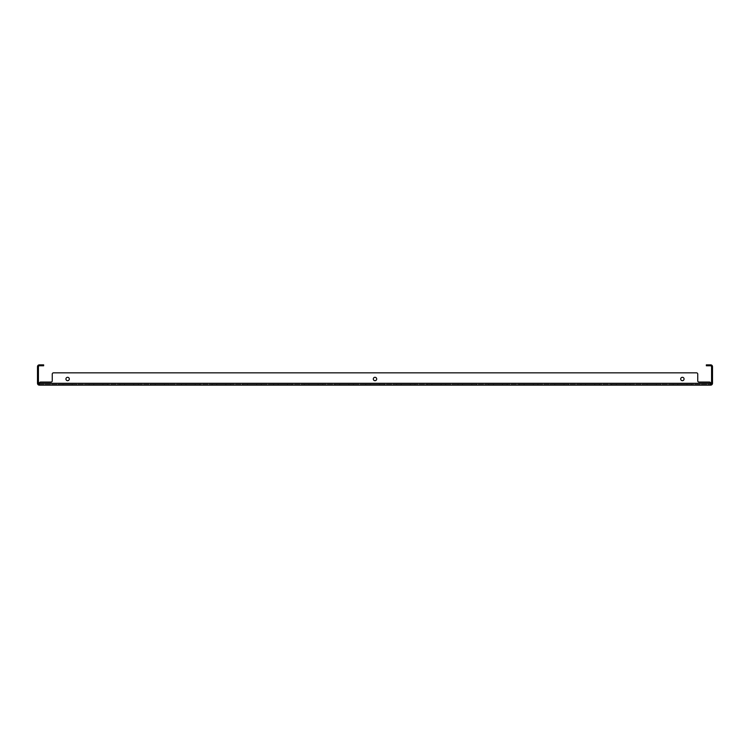 <?xml version="1.0" encoding="UTF-8"?>
<svg xmlns="http://www.w3.org/2000/svg" width="750" height="750" viewBox="0 0 750 750"><rect width="100%" height="100%" fill="white"/><g stroke="black" fill="none" stroke-linecap="round" stroke-linejoin="round"><path stroke-width="0.56" stroke-dasharray="3.75 2.81" d="M169.059 385.144L150.619 385.144L169.059 385.144L150.619 385.144L169.059 385.144L150.619 385.144L169.059 385.144L150.619 385.144L169.059 385.144L169.059 384.225L164.447 384.225L169.059 384.225L169.059 385.144L169.059 384.225L150.619 384.225L169.059 384.225L169.059 385.144L169.059 384.225L150.619 384.225L169.059 384.225L150.619 384.225L169.059 384.225L169.059 385.144M107.578 385.144L89.138 385.144L107.578 385.144L89.138 385.144L107.578 385.144L89.138 385.144L107.578 385.144L89.138 385.144L107.578 385.144L107.578 384.225L102.975 384.225L107.578 384.225L107.578 385.144L107.578 384.225L89.138 384.225L107.578 384.225L107.578 385.144L107.578 384.225L89.138 384.225L107.578 384.225L89.138 384.225L107.578 384.225L107.578 385.144M138.319 385.144L119.878 385.144L138.319 385.144L119.878 385.144L138.319 385.144L119.878 385.144L138.319 385.144L119.878 385.144L138.319 385.144L119.878 385.144L138.319 385.144L138.319 384.225L133.706 384.225L138.319 384.225L138.319 385.144L138.319 384.225L119.878 384.225L138.319 384.225L138.319 385.144L138.319 384.225L119.878 384.225L138.319 384.225L119.878 384.225L138.319 384.225L138.319 385.144L138.319 384.225L119.878 384.225L138.319 384.225M76.847 385.144L58.406 385.144L76.847 385.144L58.406 385.144L76.847 385.144L58.406 385.144L76.847 385.144L58.406 385.144L76.847 385.144L58.406 385.144L76.847 385.144L76.847 384.225L72.234 384.225L76.847 384.225L76.847 385.144L76.847 384.225L58.406 384.225L76.847 384.225L76.847 385.144L76.847 384.225L58.406 384.225L76.847 384.225L58.406 384.225L76.847 384.225L76.847 385.144L76.847 384.225L58.406 384.225L76.847 384.225M682.378 377.306A1.688 1.688 0 0 0 680.691 378.994A1.688 1.688 0 0 0 682.378 380.691A1.688 1.688 0 0 0 684.066 378.994A1.688 1.688 0 0 0 682.378 377.306A1.688 1.688 0 0 0 680.691 378.994A1.688 1.688 0 0 0 682.378 380.691A1.688 1.688 0 0 0 684.066 378.994A1.688 1.688 0 0 0 682.378 377.306A1.688 1.688 0 0 0 680.691 378.994A1.688 1.688 0 0 0 682.378 380.691A1.688 1.688 0 0 0 684.066 378.994A1.688 1.688 0 0 0 682.378 377.306M67.622 377.306A1.688 1.688 0 0 0 65.934 378.994A1.688 1.688 0 0 0 67.622 380.691A1.688 1.688 0 0 0 69.309 378.994A1.688 1.688 0 0 0 67.622 377.306A1.688 1.688 0 0 0 65.934 378.994A1.688 1.688 0 0 0 67.622 380.691A1.688 1.688 0 0 0 69.309 378.994A1.688 1.688 0 0 0 67.622 377.306A1.688 1.688 0 0 0 65.934 378.994A1.688 1.688 0 0 0 67.622 380.691A1.688 1.688 0 0 0 69.309 378.994A1.688 1.688 0 0 0 67.622 377.306M375 377.306A1.688 1.688 0 0 0 373.312 378.994A1.688 1.688 0 0 0 375 380.691A1.688 1.688 0 0 0 376.688 378.994A1.688 1.688 0 0 0 375 377.306A1.688 1.688 0 0 0 373.312 378.994A1.688 1.688 0 0 0 375 380.691A1.688 1.688 0 0 0 376.688 378.994A1.688 1.688 0 0 0 375 377.306A1.688 1.688 0 0 0 373.312 378.994A1.688 1.688 0 0 0 375 380.691A1.688 1.688 0 0 0 376.688 378.994A1.688 1.688 0 0 0 375 377.306M199.791 385.144L181.35 385.144L199.791 385.144L181.35 385.144L199.791 385.144L181.35 385.144L199.791 385.144L181.35 385.144L199.791 385.144L181.35 385.144L199.791 385.144L199.791 384.225L195.188 384.225L199.791 384.225L199.791 385.144L199.791 384.225L181.35 384.225L199.791 384.225L199.791 385.144L199.791 384.225L181.35 384.225L199.791 384.225L181.35 384.225L199.791 384.225L199.791 385.144L199.791 384.225L181.35 384.225L199.791 384.225M261.272 385.144L242.831 385.144L261.272 385.144L242.831 385.144L261.272 385.144L242.831 385.144L261.272 385.144L242.831 385.144L261.272 385.144L242.831 385.144L261.272 385.144L261.272 384.225L256.659 384.225L261.272 384.225L261.272 385.144L261.272 384.225L242.831 384.225L261.272 384.225L261.272 385.144L261.272 384.225L242.831 384.225L261.272 384.225L242.831 384.225L261.272 384.225L261.272 385.144L261.272 384.225L242.831 384.225L261.272 384.225M322.744 385.144L304.303 385.144L322.744 385.144L304.303 385.144L322.744 385.144L304.303 385.144L322.744 385.144L304.303 385.144L322.744 385.144L304.303 385.144L322.744 385.144L322.744 384.225L318.131 384.225L322.744 384.225L322.744 385.144L322.744 384.225L304.303 384.225L322.744 384.225L322.744 385.144L322.744 384.225L304.303 384.225L322.744 384.225L304.303 384.225L322.744 384.225L322.744 385.144L322.744 384.225L304.303 384.225L322.744 384.225M384.225 385.144L365.775 385.144L384.225 385.144L365.775 385.144L384.225 385.144L365.775 385.144L384.225 385.144L365.775 385.144L384.225 385.144L365.775 385.144L384.225 385.144L384.225 384.225L379.613 384.225L384.225 384.225L384.225 385.144L384.225 384.225L365.775 384.225L384.225 384.225L384.225 385.144L384.225 384.225L365.775 384.225L384.225 384.225L365.775 384.225L384.225 384.225L384.225 385.144L384.225 384.225L365.775 384.225L384.225 384.225M445.697 385.144L427.256 385.144L445.697 385.144L427.256 385.144L445.697 385.144L427.256 385.144L445.697 385.144L427.256 385.144L445.697 385.144L427.256 385.144L445.697 385.144L445.697 384.225L441.084 384.225L445.697 384.225L445.697 385.144L445.697 384.225L427.256 384.225L445.697 384.225L445.697 385.144L445.697 384.225L427.256 384.225L445.697 384.225L427.256 384.225L445.697 384.225L445.697 385.144L445.697 384.225L427.256 384.225L445.697 384.225M507.169 385.144L488.728 385.144L507.169 385.144L488.728 385.144L507.169 385.144L488.728 385.144L507.169 385.144L488.728 385.144L507.169 385.144L488.728 385.144L507.169 385.144L507.169 384.225L502.566 384.225L507.169 384.225L507.169 385.144L507.169 384.225L488.728 384.225L507.169 384.225L507.169 385.144L507.169 384.225L488.728 384.225L507.169 384.225L488.728 384.225L507.169 384.225L507.169 385.144L507.169 384.225L488.728 384.225L507.169 384.225M568.65 385.144L550.209 385.144L568.65 385.144L550.209 385.144L568.65 385.144L550.209 385.144L568.65 385.144L550.209 385.144L568.65 385.144L550.209 385.144L568.65 385.144L568.65 384.225L564.038 384.225L568.65 384.225L568.65 385.144L568.65 384.225L550.209 384.225L568.65 384.225L568.65 385.144L568.65 384.225L550.209 384.225L568.65 384.225L550.209 384.225L568.65 384.225L568.65 385.144L568.65 384.225L550.209 384.225L568.65 384.225M630.122 385.144L611.681 385.144L630.122 385.144L611.681 385.144L630.122 385.144L611.681 385.144L630.122 385.144L611.681 385.144L630.122 385.144L611.681 385.144L630.122 385.144L630.122 384.225L625.509 384.225L630.122 384.225L630.122 385.144L630.122 384.225L611.681 384.225L630.122 384.225L630.122 385.144L630.122 384.225L611.681 384.225L630.122 384.225L611.681 384.225L630.122 384.225L630.122 385.144L630.122 384.225L611.681 384.225L630.122 384.225M691.594 385.144L673.153 385.144L691.594 385.144L673.153 385.144L691.594 385.144L673.153 385.144L691.594 385.144L673.153 385.144L691.594 385.144L673.153 385.144L691.594 385.144L691.594 384.225L686.991 384.225L691.594 384.225L691.594 385.144L691.594 384.225L673.153 384.225L691.594 384.225L691.594 385.144L691.594 384.225L673.153 384.225L691.594 384.225L673.153 384.225L691.594 384.225L691.594 385.144L691.594 384.225L673.153 384.225L691.594 384.225M230.531 385.144L212.091 385.144L230.531 385.144L212.091 385.144L230.531 385.144L212.091 385.144L230.531 385.144L212.091 385.144L230.531 385.144L230.531 384.225L225.919 384.225L230.531 384.225L230.531 385.144L230.531 384.225L212.091 384.225L230.531 384.225L230.531 385.144L230.531 384.225L212.091 384.225L230.531 384.225L212.091 384.225L230.531 384.225L230.531 385.144M292.013 385.144L273.562 385.144L292.013 385.144L273.562 385.144L292.013 385.144L273.562 385.144L292.013 385.144L273.562 385.144L292.013 385.144L292.013 384.225L287.4 384.225L292.013 384.225L292.013 385.144L292.013 384.225L273.562 384.225L292.013 384.225L292.013 385.144L292.013 384.225L273.562 384.225L292.013 384.225L273.562 384.225L292.013 384.225L292.013 385.144M353.484 385.144L335.044 385.144L353.484 385.144L335.044 385.144L353.484 385.144L335.044 385.144L353.484 385.144L335.044 385.144L353.484 385.144L353.484 384.225L348.872 384.225L353.484 384.225L353.484 385.144L353.484 384.225L335.044 384.225L353.484 384.225L353.484 385.144L353.484 384.225L335.044 384.225L353.484 384.225L335.044 384.225L353.484 384.225L353.484 385.144M414.956 385.144L396.516 385.144L414.956 385.144L396.516 385.144L414.956 385.144L396.516 385.144L414.956 385.144L396.516 385.144L414.956 385.144L414.956 384.225L410.344 384.225L414.956 384.225L414.956 385.144L414.956 384.225L396.516 384.225L414.956 384.225L414.956 385.144L414.956 384.225L396.516 384.225L414.956 384.225L396.516 384.225L414.956 384.225L414.956 385.144M476.438 385.144L457.987 385.144L476.438 385.144L457.987 385.144L476.438 385.144L457.987 385.144L476.438 385.144L457.987 385.144L476.438 385.144L476.438 384.225L471.825 384.225L476.438 384.225L476.438 385.144L476.438 384.225L457.987 384.225L476.438 384.225L476.438 385.144L476.438 384.225L457.987 384.225L476.438 384.225L457.987 384.225L476.438 384.225L476.438 385.144M537.909 385.144L519.469 385.144L537.909 385.144L519.469 385.144L537.909 385.144L519.469 385.144L537.909 385.144L519.469 385.144L537.909 385.144L537.909 384.225L533.297 384.225L537.909 384.225L537.909 385.144L537.909 384.225L519.469 384.225L537.909 384.225L537.909 385.144L537.909 384.225L519.469 384.225L537.909 384.225L519.469 384.225L537.909 384.225L537.909 385.144M599.381 385.144L580.941 385.144L599.381 385.144L580.941 385.144L599.381 385.144L580.941 385.144L599.381 385.144L580.941 385.144L599.381 385.144L599.381 384.225L594.778 384.225L599.381 384.225L599.381 385.144L599.381 384.225L580.941 384.225L599.381 384.225L599.381 385.144L599.381 384.225L580.941 384.225L599.381 384.225L580.941 384.225L599.381 384.225L599.381 385.144M660.862 385.144L642.422 385.144L660.862 385.144L642.422 385.144L660.862 385.144L642.422 385.144L660.862 385.144L642.422 385.144L660.862 385.144L660.862 384.225L656.25 384.225L660.862 384.225L660.862 385.144L660.862 384.225L642.422 384.225L660.862 384.225L660.862 385.144L660.862 384.225L642.422 384.225L660.862 384.225L642.422 384.225L660.862 384.225L660.862 385.144M107.578 384.225L89.138 384.225L107.578 384.225M169.059 384.225L150.619 384.225L169.059 384.225M230.531 384.225L212.091 384.225L230.531 384.225M292.013 384.225L273.562 384.225L292.013 384.225M353.484 384.225L335.044 384.225L353.484 384.225M414.956 384.225L396.516 384.225L414.956 384.225M476.438 384.225L457.987 384.225L476.438 384.225M537.909 384.225L519.469 384.225L537.909 384.225M599.381 384.225L580.941 384.225L599.381 384.225M660.862 384.225L642.422 384.225L660.862 384.225M647.025 384.225L656.25 384.225L642.422 384.225L647.025 384.225L647.025 385.144L642.422 385.144L656.25 385.144L642.422 385.144L647.025 385.144L647.025 384.225M585.553 384.225L594.778 384.225L580.941 384.225L585.553 384.225L585.553 385.144L580.941 385.144L594.778 385.144L580.941 385.144L585.553 385.144L585.553 384.225M524.081 384.225L533.297 384.225L519.469 384.225L524.081 384.225L524.081 385.144L519.469 385.144L533.297 385.144L519.469 385.144L524.081 385.144L524.081 384.225M462.6 384.225L471.825 384.225L457.987 384.225L462.6 384.225L462.6 385.144L457.987 385.144L471.825 385.144L457.987 385.144L462.6 385.144L462.6 384.225M401.128 384.225L410.344 384.225L396.516 384.225L401.128 384.225L401.128 385.144L396.516 385.144L410.344 385.144L396.516 385.144L401.128 385.144L401.128 384.225M339.656 384.225L348.872 384.225L335.044 384.225L339.656 384.225L339.656 385.144L335.044 385.144L348.872 385.144L335.044 385.144L339.656 385.144L339.656 384.225M278.175 384.225L287.4 384.225L273.562 384.225L278.175 384.225L278.175 385.144L273.562 385.144L287.4 385.144L273.562 385.144L278.175 385.144L278.175 384.225M216.703 384.225L225.919 384.225L212.091 384.225L216.703 384.225L216.703 385.144L212.091 385.144L225.919 385.144L212.091 385.144L216.703 385.144L216.703 384.225M677.766 384.225L686.991 384.225L673.153 384.225L677.766 384.225L677.766 385.144L673.153 385.144L686.991 385.144L673.153 385.144L677.766 385.144L677.766 384.225M616.294 384.225L625.509 384.225L611.681 384.225L616.294 384.225L616.294 385.144L611.681 385.144L625.509 385.144L611.681 385.144L616.294 385.144L616.294 384.225M554.812 384.225L564.038 384.225L550.209 384.225L554.812 384.225L554.812 385.144L550.209 385.144L564.038 385.144L550.209 385.144L554.812 385.144L554.812 384.225M493.341 384.225L502.566 384.225L488.728 384.225L493.341 384.225L493.341 385.144L488.728 385.144L502.566 385.144L488.728 385.144L493.341 385.144L493.341 384.225M431.869 384.225L441.084 384.225L427.256 384.225L431.869 384.225L431.869 385.144L427.256 385.144L441.084 385.144L427.256 385.144L431.869 385.144L431.869 384.225M370.387 384.225L379.613 384.225L365.775 384.225L370.387 384.225L370.387 385.144L365.775 385.144L379.613 385.144L365.775 385.144L370.387 385.144L370.387 384.225M308.916 384.225L318.131 384.225L304.303 384.225L308.916 384.225L308.916 385.144L304.303 385.144L318.131 385.144L304.303 385.144L308.916 385.144L308.916 384.225M247.434 384.225L256.659 384.225L242.831 384.225L247.434 384.225L247.434 385.144L242.831 385.144L256.659 385.144L242.831 385.144L247.434 385.144L247.434 384.225M185.963 384.225L195.188 384.225L181.35 384.225L185.963 384.225L185.963 385.144L181.35 385.144L195.188 385.144L181.35 385.144L185.963 385.144L185.963 384.225M39.347 385.144L39.347 384.225L710.653 384.225L39.347 384.225L39.347 383.297A1.228 1.228 0 0 1 40.575 382.069L51.028 382.069A1.228 1.228 0 0 0 52.256 380.841L52.256 374.081A1.228 1.228 0 0 1 53.484 372.844L696.516 372.844A1.228 1.228 0 0 1 697.744 374.081L697.744 380.841A1.228 1.228 0 0 0 698.972 382.069L709.425 382.069A1.228 1.228 0 0 1 710.653 383.297L710.653 385.144L710.653 383.297A1.228 1.228 0 0 0 709.425 382.069A1.228 1.228 0 0 1 710.653 383.297L39.347 383.297L39.347 385.144L710.653 385.144L710.653 383.297L39.347 383.297L39.347 385.144A1.847 1.847 0 0 1 37.5 383.297L37.5 366.703A1.847 1.847 0 0 1 38.728 364.959L38.728 366.009L41.184 365.775L41.184 364.856L38.728 364.959M697.744 380.841L697.744 374.081A1.228 1.228 0 0 0 696.516 372.844A1.228 1.228 0 0 1 697.744 374.081L697.744 380.841A1.228 1.228 0 0 0 698.972 382.069L709.425 382.069M51.028 382.069L40.575 382.069A1.228 1.228 0 0 0 39.347 383.297A1.228 1.228 0 0 1 40.575 382.069L51.028 382.069A1.228 1.228 0 0 0 52.256 380.841L52.256 374.081A1.228 1.228 0 0 1 53.484 372.844A1.228 1.228 0 0 0 52.256 374.081M696.516 372.844L53.484 372.844M711.272 366.009L711.272 364.959L708.816 364.856L708.816 365.775L711.272 366.009A0.919 0.919 0 0 1 711.581 366.703L711.581 383.297A0.919 0.919 0 0 1 710.653 384.225M711.272 364.959A1.847 1.847 0 0 1 712.5 366.703L712.5 383.297A1.847 1.847 0 0 1 710.653 385.144M39.347 384.225A0.919 0.919 0 0 1 38.419 383.297L38.419 366.703A0.919 0.919 0 0 1 38.728 366.009M42.422 364.856L42.422 365.775L43.65 365.775L43.65 364.856L41.184 364.856M42.422 365.775L41.184 365.775M708.816 364.856L706.35 364.856L706.35 365.775L707.578 365.775L707.578 364.856M708.816 365.775L707.578 365.775M710.044 365.775L710.044 364.856M39.956 365.775L39.956 364.856M164.447 384.225L164.447 385.144L164.447 384.225M102.975 384.225L102.975 385.144L102.975 384.225M133.706 384.225L133.706 385.144L133.706 384.225M72.234 384.225L72.234 385.144L72.234 384.225M195.188 384.225L195.188 385.144L195.188 384.225M256.659 384.225L256.659 385.144L256.659 384.225M318.131 384.225L318.131 385.144L318.131 384.225M379.613 384.225L379.613 385.144L379.613 384.225M441.084 384.225L441.084 385.144L441.084 384.225M502.566 384.225L502.566 385.144L502.566 384.225M564.038 384.225L564.038 385.144L564.038 384.225M625.509 384.225L625.509 385.144L625.509 384.225M686.991 384.225L686.991 385.144L686.991 384.225M225.919 384.225L225.919 385.144L225.919 384.225M287.4 384.225L287.4 385.144L287.4 384.225M348.872 384.225L348.872 385.144L348.872 384.225M410.344 384.225L410.344 385.144L410.344 384.225M471.825 384.225L471.825 385.144L471.825 384.225M533.297 384.225L533.297 385.144L533.297 384.225M594.778 384.225L594.778 385.144L594.778 384.225M656.25 384.225L656.25 385.144L656.25 384.225M155.222 384.225L155.222 385.144L155.222 384.225M93.75 384.225L93.75 385.144L93.75 384.225M124.491 384.225L124.491 385.144L124.491 384.225M63.009 384.225L63.009 385.144L63.009 384.225M39.347 383.297L710.653 383.297M642.422 384.225L642.422 385.144L642.422 384.225M580.941 384.225L580.941 385.144L580.941 384.225M519.469 384.225L519.469 385.144L519.469 384.225M457.987 384.225L457.987 385.144L457.987 384.225M396.516 384.225L396.516 385.144L396.516 384.225M335.044 384.225L335.044 385.144L335.044 384.225M273.562 384.225L273.562 385.144L273.562 384.225M212.091 384.225L212.091 385.144L212.091 384.225M150.619 384.225L150.619 385.144L150.619 384.225M89.138 384.225L89.138 385.144L89.138 384.225M673.153 384.225L673.153 385.144M611.681 384.225L611.681 385.144M550.209 384.225L550.209 385.144M488.728 384.225L488.728 385.144M427.256 384.225L427.256 385.144M365.775 384.225L365.775 385.144M304.303 384.225L304.303 385.144M242.831 384.225L242.831 385.144M181.35 384.225L181.35 385.144M119.878 384.225L119.878 385.144M58.406 384.225L58.406 385.144"/><path stroke-width="1.12" d="M682.378 377.306A1.688 1.688 0 0 0 680.691 378.994A1.688 1.688 0 0 0 682.378 380.691A1.688 1.688 0 0 0 684.066 378.994A1.688 1.688 0 0 0 682.378 377.306M67.622 377.306A1.688 1.688 0 0 0 65.934 378.994A1.688 1.688 0 0 0 67.622 380.691A1.688 1.688 0 0 0 69.309 378.994A1.688 1.688 0 0 0 67.622 377.306M375 377.306A1.688 1.688 0 0 0 373.312 378.994A1.688 1.688 0 0 0 375 380.691A1.688 1.688 0 0 0 376.688 378.994A1.688 1.688 0 0 0 375 377.306M710.653 385.144L39.347 385.144L39.347 383.297L710.653 383.297L710.653 385.144A1.847 1.847 0 0 0 712.5 383.297L712.5 366.703A1.847 1.847 0 0 0 711.272 364.959L710.653 364.856L711.272 364.959L711.272 366.009L710.653 365.775L711.272 366.009A0.919 0.919 0 0 1 711.581 366.703L711.581 383.297A0.919 0.919 0 0 1 710.653 384.225M39.347 383.297A1.228 1.228 0 0 1 40.575 382.069L51.028 382.069A1.228 1.228 0 0 0 52.256 380.841L52.256 374.081A1.228 1.228 0 0 1 53.484 372.844L696.516 372.844L53.484 372.844M710.653 383.297A1.228 1.228 0 0 0 709.425 382.069L698.972 382.069A1.228 1.228 0 0 1 697.744 380.841L697.744 374.081A1.228 1.228 0 0 0 696.516 372.844M697.744 380.841A1.228 1.228 0 0 0 698.972 382.069L709.425 382.069M51.028 382.069A1.228 1.228 0 0 0 52.256 380.841L52.256 374.081M39.347 385.144A1.847 1.847 0 0 1 37.5 383.297L37.5 366.703A1.847 1.847 0 0 1 38.728 364.959L39.347 364.856L38.728 364.959L38.728 366.009L39.347 365.775L38.728 366.009A0.919 0.919 0 0 0 38.419 366.703L38.419 383.297A0.919 0.919 0 0 0 39.347 384.225M39.347 364.856L43.65 364.856L43.65 365.775L42.422 365.775L42.422 364.856M41.184 364.856L41.184 365.775L42.422 365.775M41.184 365.775L39.347 365.775M707.578 364.856L707.578 365.775L706.35 365.775L706.35 364.856L710.653 364.856M710.653 365.775L708.816 365.775L708.816 364.856M707.578 365.775L708.816 365.775M710.044 365.775L710.044 364.856M39.956 364.856L39.956 365.775"/></g></svg>
